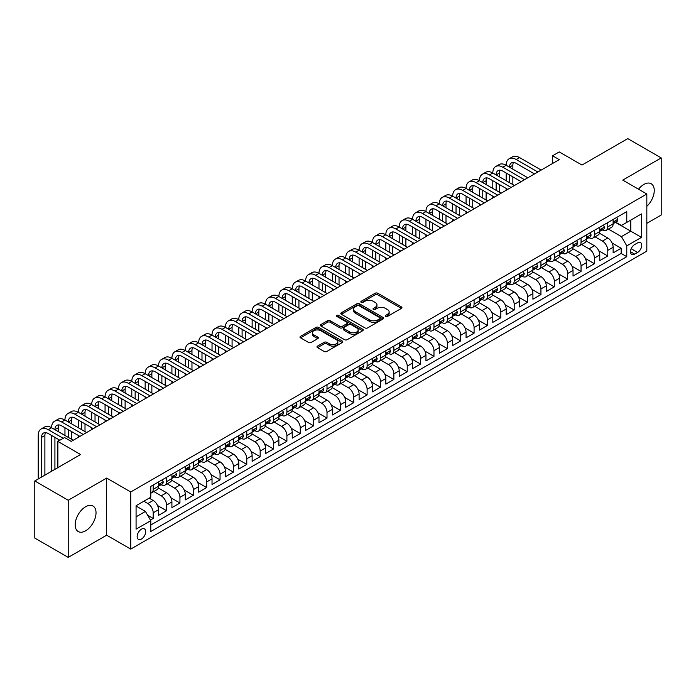 <?xml version="1.0" encoding="UTF-8"?>
<svg xmlns="http://www.w3.org/2000/svg" width="696" height="696" viewBox="0 0 696 696"><rect width="100%" height="100%" fill="white"/><g stroke="black" fill="none" stroke-linecap="round" stroke-linejoin="round"><path stroke-width="1.04" d="M385.61 316.454A1.296 0.748 0 0 0 387.446 316.454L401.392 308.398A1.853 1.07 0 0 0 401.931 307.641A1.853 1.07 0 0 0 401.392 306.884L377.763 293.242A1.853 1.07 0 0 0 375.144 293.242L361.198 301.298A1.296 0.748 0 0 0 360.815 301.829A1.296 0.748 0 0 0 361.198 302.36A1.296 0.748 0 0 0 363.034 302.36L364.843 301.316A5.942 3.428 0 0 1 373.239 301.316L375.205 302.455A5.942 3.428 0 0 1 376.945 304.874A5.942 3.428 0 0 1 375.205 307.301L373.404 308.345A1.296 0.748 0 0 0 373.021 308.876A1.296 0.748 0 0 0 373.404 309.407A1.296 0.748 0 0 0 375.24 309.407L377.041 308.363A5.942 3.428 0 0 1 385.445 308.363L387.411 309.502A5.942 3.428 0 0 1 389.151 311.921A5.942 3.428 0 0 1 387.411 314.348L385.61 315.392A1.296 0.748 0 0 0 385.227 315.923A1.296 0.748 0 0 0 385.61 316.454L385.61 315.392M85.608 530.831A14.746 8.517 120 0 0 95.239 517.833A14.746 8.517 120 0 0 92.986 506.018A14.746 8.517 120 0 0 85.608 506.749A14.746 8.517 120 0 0 75.968 519.747A14.746 8.517 120 0 0 78.23 531.561A14.746 8.517 120 0 0 85.608 530.831M646.828 206.303A14.746 8.517 120 0 0 651.195 183.735A14.746 8.517 120 0 0 643.817 184.466A14.746 8.517 120 0 0 638.519 189.199M141.427 539.052A6.046 3.497 120 0 0 145.377 533.719A6.046 3.497 120 0 0 144.455 528.873A6.046 3.497 120 0 0 141.427 529.169A6.046 3.497 120 0 0 137.477 534.502A6.046 3.497 120 0 0 138.4 539.356A6.046 3.497 120 0 0 141.427 539.052M317.524 346.13A1.853 1.07 0 0 0 316.985 346.886A1.853 1.07 0 0 0 317.524 347.652L324.153 351.471A1.853 1.07 0 0 0 326.781 351.471L342.267 342.536A1.853 1.07 0 0 0 342.806 341.78A1.853 1.07 0 0 0 342.267 341.023L318.646 327.381A1.853 1.07 0 0 0 316.019 327.381L300.533 336.325A1.853 1.07 0 0 0 299.993 337.082A1.853 1.07 0 0 0 300.533 337.838L308.537 342.458A1.853 1.07 0 0 0 311.164 342.458L317.794 338.63A1.853 1.07 0 0 0 318.333 337.873A1.853 1.07 0 0 0 317.794 337.116L313.818 334.828A4.968 2.862 0 0 1 312.365 332.801A4.968 2.862 0 0 1 315.427 330.148A4.968 2.862 0 0 1 320.839 330.774L336.394 339.752A4.968 2.862 0 0 1 337.847 341.78A4.968 2.862 0 0 1 334.785 344.424A4.968 2.862 0 0 1 329.373 343.807L326.781 342.31A1.853 1.07 0 0 0 324.153 342.31L317.524 346.13L317.524 347.652M646.828 223.338L661.2 215.038L661.2 157.914L627.775 138.617L581.978 165.056L559.253 151.928L552.563 155.791L559.253 159.645L71.236 441.403L64.545 437.54L57.864 441.403L57.864 467.651M68.225 500.259L68.225 557.383L106.662 535.189L106.662 478.074L68.225 500.259L34.8 480.962L80.597 454.523L57.864 441.403M106.662 478.074L130.735 491.968L646.828 194.001L646.828 251.125L130.735 549.092L130.735 491.968M661.2 157.914L622.763 180.107L646.828 194.001M364.974 327.912A1.853 1.07 0 0 0 367.592 327.912L383.078 318.968A1.853 1.07 0 0 0 383.626 318.211A1.853 1.07 0 0 0 383.078 317.454L359.458 303.813A1.853 1.07 0 0 0 356.83 303.813L341.345 312.756A1.853 1.07 0 0 0 340.805 313.513A1.853 1.07 0 0 0 341.345 314.27L364.974 327.912M337.342 316.732A1.296 0.748 0 0 1 338.656 316.915L338.656 315.366L362.677 329.234A1.853 1.07 0 0 1 363.216 329.991A1.853 1.07 0 0 1 362.677 330.748L347.191 339.691A1.853 1.07 0 0 1 344.564 339.691L320.943 326.05L320.943 324.536A1.853 1.07 0 0 0 320.395 325.293A1.853 1.07 0 0 0 320.943 326.05M320.943 324.536L327.564 320.708A1.853 1.07 0 0 1 330.191 320.708L339.77 326.241A1.853 1.07 0 0 0 342.397 326.241L346.791 323.701A1.853 1.07 0 0 0 347.339 322.944A1.853 1.07 0 0 0 346.791 322.187L336.82 316.428A1.296 0.748 0 0 1 336.438 315.897A1.296 0.748 0 0 1 337.238 315.21A1.296 0.748 0 0 1 338.656 315.366M68.225 557.383L34.8 538.086L34.8 480.962M150.423 520.043L153.198 518.442L147.648 515.24M143.837 501.224L147.848 503.547A7.56 4.367 60 0 1 153.198 512.804L158.54 509.716L158.54 515.353L166.561 510.725L157.522 505.505M153.807 491.541L161.22 495.822A7.56 4.367 60 0 1 166.561 505.087L171.912 501.999L171.912 507.636L179.933 503.008L170.894 497.779M167.179 483.824L174.583 488.105A7.56 4.367 60 0 1 179.933 497.37L185.284 494.282L185.284 499.919L193.305 495.282L184.266 490.062M180.542 476.108L187.955 480.388A7.56 4.367 60 0 1 193.305 489.653L198.656 486.565L198.656 492.194L206.677 487.565L197.629 482.345M193.914 468.391L201.327 472.662A7.56 4.367 60 0 1 206.677 481.928L212.028 478.839L212.028 484.477L220.049 479.848L211.001 474.628M207.286 460.665L214.699 464.945A7.56 4.367 60 0 1 220.049 474.211L225.391 471.122L225.391 476.76L233.412 472.123L224.373 466.903M220.658 452.948L228.07 457.228A7.56 4.367 60 0 1 233.412 466.494L238.763 463.405L238.763 469.034L246.784 464.406L237.745 459.186M234.03 445.231L241.442 449.512A7.56 4.367 60 0 1 246.784 458.768L252.135 455.689L252.135 461.317L260.156 456.689L251.117 451.469M247.393 437.514L254.806 441.786A7.56 4.367 60 0 1 260.156 451.052L265.507 447.963L265.507 453.601L273.528 448.972L264.489 443.752M260.765 429.789L268.178 434.069A7.56 4.367 60 0 1 273.528 443.335L278.879 440.246L278.879 445.884L286.9 441.247L277.852 436.027M274.137 422.072L281.549 426.352A7.56 4.367 60 0 1 286.9 435.618L292.242 432.529L292.242 438.158L300.272 433.53L291.224 428.31M287.509 414.355L294.921 418.635A7.56 4.367 60 0 1 300.272 427.892L305.614 424.804L305.614 430.441L313.635 425.813L304.596 420.593M300.881 406.629L308.293 410.91A7.56 4.367 60 0 1 313.635 420.175L318.986 417.087L318.986 422.724L327.007 418.087L317.968 412.867M314.253 398.912L321.656 403.193A7.56 4.367 60 0 1 327.007 412.458L332.357 409.37L332.357 415.007L340.379 410.37L331.34 405.15M327.616 391.195L335.028 395.476A7.56 4.367 60 0 1 340.379 404.733L345.729 401.653L345.729 407.282L353.751 402.653L344.703 397.433M340.988 383.479L348.4 387.75A7.56 4.367 60 0 1 353.751 397.016L359.101 393.927L359.101 399.565L367.123 394.936L358.075 389.716M354.36 375.753L361.772 380.033A7.56 4.367 60 0 1 367.123 389.299L372.464 386.21L372.464 391.848L380.486 387.211L371.447 381.991M367.732 368.036L375.144 372.316A7.56 4.367 60 0 1 380.486 381.582L385.836 378.493L385.836 384.122L393.858 379.494L384.818 374.274M381.103 360.319L388.516 364.6A7.56 4.367 60 0 1 393.858 373.856L399.208 370.768L399.208 376.405L407.23 371.777L398.19 366.557M394.467 352.602L401.879 356.874A7.56 4.367 60 0 1 407.23 366.139L412.58 363.051L412.58 368.689L420.601 364.06L411.562 358.832M407.839 344.877L415.251 349.157A7.56 4.367 60 0 1 420.601 358.423L425.952 355.334L425.952 360.972L433.973 356.335L424.925 351.115M421.21 337.16L428.623 341.44A7.56 4.367 60 0 1 433.973 350.706L439.315 347.617L439.315 353.246L447.345 348.618L438.297 343.398M434.582 329.443L441.995 333.723A7.56 4.367 60 0 1 447.345 342.98L452.687 339.892L452.687 345.529L460.708 340.901L451.669 335.681M447.954 321.717L455.367 325.998A7.56 4.367 60 0 1 460.708 335.263L466.059 332.175L466.059 337.812L474.08 333.175L465.041 327.955M461.326 314L468.73 318.281A7.56 4.367 60 0 1 474.08 327.546L479.431 324.458L479.431 330.095L487.452 325.458L478.413 320.238M474.689 306.284L482.102 310.564A7.56 4.367 60 0 1 487.452 319.821L492.803 316.741L492.803 322.37L500.824 317.741L491.776 312.521M488.061 298.567L495.474 302.838A7.56 4.367 60 0 1 500.824 312.104L506.175 309.015L506.175 314.653L514.196 310.025L505.148 304.805M501.433 290.841L508.846 295.121A7.56 4.367 60 0 1 514.196 304.387L519.538 301.298L519.538 306.936L527.559 302.299L518.52 297.079M514.805 283.124L522.217 287.405A7.56 4.367 60 0 1 527.559 296.67L532.91 293.582L532.91 299.21L540.931 294.582L531.892 289.362M528.177 275.407L535.589 279.688A7.56 4.367 60 0 1 540.931 288.944L546.282 285.856L546.282 291.493L554.303 286.865L545.264 281.645M541.54 267.69L548.953 271.962A7.56 4.367 60 0 1 554.303 281.228L559.654 278.139L559.654 283.777L567.675 279.148L558.636 273.92M554.912 259.965L562.325 264.245A7.56 4.367 60 0 1 567.675 273.511L573.025 270.422L573.025 276.06L581.047 271.423L571.999 266.203M568.284 252.248L575.696 256.528A7.56 4.367 60 0 1 581.047 265.794L586.389 262.705L586.389 268.334L594.419 263.706L585.371 258.486M581.656 244.531L589.068 248.811A7.56 4.367 60 0 1 594.419 258.068L599.761 254.98L599.761 260.617L607.782 255.989L607.782 250.351A7.56 4.367 -120 0 0 602.44 241.086L595.028 236.805M598.743 250.769L607.782 255.989M158.54 509.716A7.56 4.367 -120 0 0 153.198 500.459L149.179 498.136M171.912 501.999A7.56 4.367 -120 0 0 166.561 492.733L158.296 487.966M185.284 494.282A7.56 4.367 -120 0 0 179.933 485.016L171.668 480.24M198.656 486.565A7.56 4.367 -120 0 0 193.305 477.299L185.04 472.523M212.028 478.839A7.56 4.367 -120 0 0 206.677 469.582L198.404 464.806M225.391 471.122A7.56 4.367 -120 0 0 220.049 461.857L211.775 457.089M238.763 463.405A7.56 4.367 -120 0 0 233.412 454.14L225.147 449.364M252.135 455.689A7.56 4.367 -120 0 0 246.784 446.423L238.519 441.647M265.507 447.963A7.56 4.367 -120 0 0 260.156 438.697L251.891 433.93M278.879 440.246A7.56 4.367 -120 0 0 273.528 430.981L265.263 426.204M292.242 432.529A7.56 4.367 -120 0 0 286.9 423.264L278.626 418.487M305.614 424.804A7.56 4.367 -120 0 0 300.272 415.547L291.998 410.77M318.986 417.087A7.56 4.367 -120 0 0 313.635 407.821L305.37 403.054M332.357 409.37A7.56 4.367 -120 0 0 327.007 400.104L318.742 395.328M345.729 401.653A7.56 4.367 -120 0 0 340.379 392.387L332.114 387.611M359.101 393.927A7.56 4.367 -120 0 0 353.751 384.671L345.477 379.894M372.464 386.21A7.56 4.367 -120 0 0 367.123 376.945L358.849 372.177M385.836 378.493A7.56 4.367 -120 0 0 380.486 369.228L372.221 364.452M399.208 370.768A7.56 4.367 -120 0 0 393.858 361.511L385.593 356.735M412.58 363.051A7.56 4.367 -120 0 0 407.23 353.785L398.965 349.018M425.952 355.334A7.56 4.367 -120 0 0 420.601 346.069L412.337 341.292M439.315 347.617A7.56 4.367 -120 0 0 433.973 338.352L425.7 333.575M452.687 339.892A7.56 4.367 -120 0 0 447.345 330.635L439.072 325.858M466.059 332.175A7.56 4.367 -120 0 0 460.708 322.909L452.443 318.142M479.431 324.458A7.56 4.367 -120 0 0 474.08 315.192L465.815 310.416M492.803 316.741A7.56 4.367 -120 0 0 487.452 307.475L479.187 302.699M506.175 309.015A7.56 4.367 -120 0 0 500.824 299.759L492.55 294.982M519.538 301.298A7.56 4.367 -120 0 0 514.196 292.033L505.922 287.265M532.91 293.582A7.56 4.367 -120 0 0 527.559 284.316L519.294 279.54M546.282 285.856A7.56 4.367 -120 0 0 540.931 276.599L532.666 271.823M559.654 278.139A7.56 4.367 -120 0 0 554.303 268.874L546.038 264.106M573.025 270.422A7.56 4.367 -120 0 0 567.675 261.157L559.41 256.38M586.389 262.705A7.56 4.367 -120 0 0 581.047 253.44L572.773 248.663M599.761 254.98A7.56 4.367 -120 0 0 594.419 245.723L586.145 240.946M637.606 242.86L634.656 244.566A5.864 3.384 120 0 0 630.828 249.725A5.864 3.384 120 0 0 631.733 254.423A5.864 3.384 120 0 0 634.656 254.136L637.606 252.439A5.864 3.384 120 0 0 641.434 247.271A5.864 3.384 120 0 0 640.529 242.573A5.864 3.384 120 0 0 637.606 242.86M136.077 516.823L145.438 511.421L150.788 520.678L150.788 531.492L626.774 256.685L626.774 245.871L621.424 236.614L608.4 229.088M150.788 520.678L136.077 529.169L136.077 505.705L150.788 497.214L150.788 486.408L626.774 211.601L626.774 222.407L641.477 213.916L641.477 237.38L626.774 245.871M161.15 484.668L161.22 484.712A7.56 4.367 60 0 0 164.995 485.086L170.346 481.997A7.56 4.367 -120 0 0 171.912 478.535L171.912 474.211M174.513 476.951L174.583 476.986A7.56 4.367 60 0 0 178.367 477.36L183.718 474.272A7.56 4.367 -120 0 0 185.284 470.818L185.284 466.494M187.885 469.226L187.955 469.269A7.56 4.367 60 0 0 191.739 469.643L197.09 466.555A7.56 4.367 -120 0 0 198.656 463.092L198.656 458.768M201.257 461.509L201.327 461.552A7.56 4.367 60 0 0 205.111 461.927L210.453 458.838A7.56 4.367 -120 0 0 212.028 455.375L212.028 451.052M214.629 453.792L214.699 453.835A7.56 4.367 60 0 0 218.483 454.21L223.825 451.121A7.56 4.367 -120 0 0 225.391 447.658L225.391 443.335M228.001 446.075L228.07 446.11A7.56 4.367 60 0 0 231.846 446.484L237.197 443.395A7.56 4.367 -120 0 0 238.763 439.933L238.763 435.618M241.373 438.35L241.442 438.393A7.56 4.367 60 0 0 245.218 438.767L250.569 435.679A7.56 4.367 -120 0 0 252.135 432.216L252.135 427.892M254.736 430.633L254.806 430.676A7.56 4.367 60 0 0 258.59 431.05L263.941 427.962A7.56 4.367 -120 0 0 265.507 424.499L265.507 420.175M268.108 422.916L268.178 422.95A7.56 4.367 60 0 0 271.962 423.325L277.312 420.245A7.56 4.367 -120 0 0 278.879 416.782L278.879 412.458M281.48 415.199L281.549 415.234A7.56 4.367 60 0 0 285.334 415.608L290.676 412.519A7.56 4.367 -120 0 0 292.242 409.057L292.242 404.733M294.852 407.473L294.921 407.517A7.56 4.367 60 0 0 298.706 407.891L304.048 404.802A7.56 4.367 -120 0 0 305.614 401.34L305.614 397.016M308.224 399.756L308.293 399.8A7.56 4.367 60 0 0 312.069 400.174L317.42 397.085A7.56 4.367 -120 0 0 318.986 393.623L318.986 389.299M321.587 392.039L321.656 392.074A7.56 4.367 60 0 0 325.441 392.448L330.791 389.36A7.56 4.367 -120 0 0 332.357 385.897L332.357 381.582M334.959 384.314L335.028 384.357A7.56 4.367 60 0 0 338.813 384.731L344.163 381.643A7.56 4.367 -120 0 0 345.729 378.18L345.729 373.856M348.331 376.597L348.4 376.64A7.56 4.367 60 0 0 352.185 377.014L357.535 373.926A7.56 4.367 -120 0 0 359.101 370.463L359.101 366.139M361.702 368.88L361.772 368.923A7.56 4.367 60 0 0 365.557 369.298L370.898 366.209A7.56 4.367 -120 0 0 372.464 362.746L372.464 358.423M375.074 361.163L375.144 361.198A7.56 4.367 60 0 0 378.92 361.572L384.27 358.483A7.56 4.367 -120 0 0 385.836 355.021L385.836 350.706M388.446 353.438L388.516 353.481A7.56 4.367 60 0 0 392.292 353.855L397.642 350.767A7.56 4.367 -120 0 0 399.208 347.304L399.208 342.98M401.81 345.721L401.879 345.764A7.56 4.367 60 0 0 405.664 346.138L411.014 343.05A7.56 4.367 -120 0 0 412.58 339.587L412.58 335.263M415.181 338.004L415.251 338.038A7.56 4.367 60 0 0 419.035 338.413L424.386 335.333A7.56 4.367 -120 0 0 425.952 331.87L425.952 327.546M428.553 330.278L428.623 330.322A7.56 4.367 60 0 0 432.407 330.696L437.749 327.607A7.56 4.367 -120 0 0 439.315 324.145L439.315 319.821M441.925 322.561L441.995 322.605A7.56 4.367 60 0 0 445.779 322.979L451.121 319.89A7.56 4.367 -120 0 0 452.687 316.428L452.687 312.104M455.297 314.844L455.367 314.888A7.56 4.367 60 0 0 459.142 315.262L464.493 312.173A7.56 4.367 -120 0 0 466.059 308.711L466.059 304.387M468.66 307.127L468.73 307.162A7.56 4.367 60 0 0 472.514 307.536L477.865 304.448A7.56 4.367 -120 0 0 479.431 300.985L479.431 296.67M482.032 299.402L482.102 299.445A7.56 4.367 60 0 0 485.886 299.819L491.237 296.731A7.56 4.367 -120 0 0 492.803 293.268L492.803 288.944M495.404 291.685L495.474 291.728A7.56 4.367 60 0 0 499.258 292.103L504.609 289.014A7.56 4.367 -120 0 0 506.175 285.551L506.175 281.228M508.776 283.968L508.846 284.003A7.56 4.367 60 0 0 512.63 284.386L517.972 281.297A7.56 4.367 -120 0 0 519.538 277.834L519.538 273.511M522.148 276.251L522.217 276.286A7.56 4.367 60 0 0 525.993 276.66L531.344 273.572A7.56 4.367 -120 0 0 532.91 270.109L532.91 265.785M535.52 268.525L535.589 268.569A7.56 4.367 60 0 0 539.365 268.943L544.716 265.855A7.56 4.367 -120 0 0 546.282 262.392L546.282 258.068M548.883 260.809L548.953 260.852A7.56 4.367 60 0 0 552.737 261.226L558.088 258.138A7.56 4.367 -120 0 0 559.654 254.675L559.654 250.351M562.255 253.092L562.325 253.126A7.56 4.367 60 0 0 566.109 253.501L571.46 250.421A7.56 4.367 -120 0 0 573.025 246.958L573.025 242.634M575.627 245.366L575.696 245.41A7.56 4.367 60 0 0 579.481 245.784L584.823 242.695A7.56 4.367 -120 0 0 586.389 239.233L586.389 234.909M588.999 237.649L589.068 237.693A7.56 4.367 60 0 0 592.853 238.067L598.195 234.978A7.56 4.367 -120 0 0 599.761 231.516L599.761 227.192M150.788 525.002L621.154 253.44L621.154 248.263L613.133 252.9L613.133 247.263A7.56 4.367 -120 0 0 607.782 237.997L599.517 233.23M602.371 229.932L602.44 229.976A7.56 4.367 -120 0 0 606.216 230.35A7.56 4.367 -120 0 0 607.782 226.887L607.782 222.563M606.216 230.35L611.567 227.261A7.56 4.367 -120 0 0 613.133 223.799L613.133 219.475M153.198 485.016L153.198 489.34A7.56 4.367 60 0 1 151.624 492.803A7.56 4.367 60 0 1 150.788 493.107M151.624 492.803L156.974 489.714A7.56 4.367 -120 0 0 158.54 486.252L158.54 481.928M166.561 477.299L166.561 481.623A7.56 4.367 60 0 1 164.995 485.086M179.933 469.582L179.933 473.898A7.56 4.367 60 0 1 178.367 477.36M193.305 461.857L193.305 466.181A7.56 4.367 60 0 1 191.739 469.643M206.677 454.14L206.677 458.464A7.56 4.367 60 0 1 205.111 461.927M220.049 446.423L220.049 450.747A7.56 4.367 60 0 1 218.483 454.21M233.412 438.697L233.412 443.021A7.56 4.367 60 0 1 231.846 446.484M246.784 430.981L246.784 435.305A7.56 4.367 60 0 1 245.218 438.767M260.156 423.264L260.156 427.588A7.56 4.367 60 0 1 258.59 431.05M273.528 415.547L273.528 419.871A7.56 4.367 60 0 1 271.962 423.325M286.9 407.821L286.9 412.145A7.56 4.367 60 0 1 285.334 415.608M300.272 400.104L300.272 404.428A7.56 4.367 60 0 1 298.706 407.891M313.635 392.387L313.635 396.711A7.56 4.367 60 0 1 312.069 400.174M327.007 384.671L327.007 388.986A7.56 4.367 60 0 1 325.441 392.448M340.379 376.945L340.379 381.269A7.56 4.367 60 0 1 338.813 384.731M353.751 369.228L353.751 373.552A7.56 4.367 60 0 1 352.185 377.014M367.123 361.511L367.123 365.835A7.56 4.367 60 0 1 365.557 369.298M380.486 353.785L380.486 358.109A7.56 4.367 60 0 1 378.92 361.572M393.858 346.069L393.858 350.392A7.56 4.367 60 0 1 392.292 353.855M407.23 338.352L407.23 342.676A7.56 4.367 60 0 1 405.664 346.138M420.601 330.635L420.601 334.95A7.56 4.367 60 0 1 419.035 338.413M433.973 322.909L433.973 327.233A7.56 4.367 60 0 1 432.407 330.696M447.345 315.192L447.345 319.516A7.56 4.367 60 0 1 445.779 322.979M460.708 307.475L460.708 311.799A7.56 4.367 60 0 1 459.142 315.262M474.08 299.75L474.08 304.074A7.56 4.367 60 0 1 472.514 307.536M487.452 292.033L487.452 296.357A7.56 4.367 60 0 1 485.886 299.819M500.824 284.316L500.824 288.64A7.56 4.367 60 0 1 499.258 292.103M514.196 276.599L514.196 280.923A7.56 4.367 60 0 1 512.63 284.386M527.559 268.874L527.559 273.197A7.56 4.367 60 0 1 525.993 276.66M540.931 261.157L540.931 265.481A7.56 4.367 60 0 1 539.365 268.943M554.303 253.44L554.303 257.764A7.56 4.367 60 0 1 552.737 261.226M567.675 245.723L567.675 250.038A7.56 4.367 60 0 1 566.109 253.501M581.047 237.997L581.047 242.321A7.56 4.367 60 0 1 579.481 245.784M594.419 230.28L594.419 234.604A7.56 4.367 60 0 1 592.853 238.067M594.419 258.068L594.419 263.706M581.047 265.794L581.047 271.423M567.675 273.511L567.675 279.148M554.303 281.228L554.303 286.865M540.931 288.944L540.931 294.582M527.559 296.67L527.559 302.299M514.196 304.387L514.196 310.025M500.824 312.104L500.824 317.741M487.452 319.821L487.452 325.458M474.08 327.546L474.08 333.175M460.708 335.263L460.708 340.901M447.345 342.98L447.345 348.618M433.973 350.706L433.973 356.335M420.601 358.423L420.601 364.06M407.23 366.139L407.23 371.777M393.858 373.856L393.858 379.494M380.486 381.582L380.486 387.211M367.123 389.299L367.123 394.936M353.751 397.016L353.751 402.653M340.379 404.733L340.379 410.37M327.007 412.458L327.007 418.087M313.635 420.175L313.635 425.813M300.272 427.892L300.272 433.53M286.9 435.618L286.9 441.247M273.528 443.335L273.528 448.972M260.156 451.052L260.156 456.689M246.784 458.768L246.784 464.406M233.412 466.494L233.412 472.123M220.049 474.211L220.049 479.848M206.677 481.928L206.677 487.565M193.305 489.653L193.305 495.282M179.933 497.37L179.933 503.008M166.561 505.087L166.561 510.725M153.198 512.804L153.198 518.442M145.438 511.421L136.077 506.018M621.424 236.614L630.785 231.211L630.785 220.093L641.477 213.916M615.473 222.363L641.477 237.38M615.734 222.215L621.424 225.495L626.774 222.407M106.662 535.189L130.735 549.092M552.563 155.791L552.563 163.508M612.115 243.043L621.154 248.263M621.154 253.44L626.774 256.685M386.123 316.637L387.411 315.888A5.942 3.428 0 0 0 389.151 313.47L389.151 311.921M376.945 304.874L376.945 306.423A5.942 3.428 0 0 1 375.205 308.841L373.926 309.59M401.392 306.884L401.392 308.398L377.763 294.791A1.853 1.07 0 0 0 375.144 294.791L361.72 302.543M383.078 317.454L383.078 318.968L359.458 305.361A1.853 1.07 0 0 0 356.83 305.361L341.371 314.288M379.798 318.742A1.296 0.748 0 0 0 380.181 318.211A1.296 0.748 0 0 0 379.798 317.68L359.066 305.709A1.296 0.748 0 0 0 357.231 305.709L355.325 306.805A5.942 3.428 0 0 0 353.585 309.233A5.942 3.428 0 0 0 355.325 311.66L369.498 319.838A5.942 3.428 0 0 0 377.902 319.838L379.798 318.742L379.798 320.282A1.296 0.748 0 0 0 380.181 319.76L380.181 318.211M353.585 309.233L353.585 310.773A5.942 3.428 0 0 0 355.325 313.2L355.325 311.66M379.798 320.282L377.902 321.387A5.942 3.428 0 0 1 369.498 321.387L355.325 313.2M320.969 326.067L327.564 322.257L327.564 320.708M347.339 322.944L347.339 324.493A1.853 1.07 0 0 1 346.791 325.25L342.397 327.79A1.853 1.07 0 0 1 339.77 327.79L330.191 322.257A1.853 1.07 0 0 0 327.564 322.257M338.656 316.915L362.651 330.765M349.714 331.983A4.968 2.862 0 0 0 355.125 332.601A4.968 2.862 0 0 0 358.188 329.956A4.968 2.862 0 0 0 356.735 327.929L351.254 324.762A1.853 1.07 0 0 0 348.635 324.762L344.233 327.303A1.853 1.07 0 0 0 343.694 328.06A1.853 1.07 0 0 0 344.233 328.816L349.714 331.983L349.714 333.523A4.968 2.862 0 0 0 355.125 334.15A4.968 2.862 0 0 0 358.188 331.496L358.188 329.956M343.694 328.06L343.694 329.608A1.853 1.07 0 0 0 344.233 330.365L344.233 328.816M349.714 333.523L344.233 330.365M337.847 341.78L337.847 343.319A4.968 2.862 0 0 1 334.785 345.964A4.968 2.862 0 0 1 329.373 345.346L326.781 343.85A1.853 1.07 0 0 0 324.153 343.85L317.55 347.661M312.365 332.801L312.365 334.341A4.968 2.862 0 0 0 313.818 336.368L313.818 334.828M317.767 338.647L313.818 336.368M342.241 342.545L318.646 328.921A1.853 1.07 0 0 0 316.019 328.921L300.559 337.847M616.673 217.43L617.813 219.397A5.011 2.897 60 0 1 616.778 221.615L614.237 223.077A5.011 2.897 -120 0 0 615.107 221.928L615.003 221.485M38.21 478.996L38.21 435.461A14.181 8.187 60 0 1 41.142 428.971L44.492 427.04A14.181 8.187 60 0 1 51.582 427.744A14.181 8.187 60 0 1 54.514 421.245L57.864 419.323A14.181 8.187 60 0 1 64.954 420.019A14.181 8.187 60 0 1 67.886 413.528L71.227 411.597A14.181 8.187 60 0 1 78.317 412.302A14.181 8.187 60 0 1 81.258 405.811L84.599 403.88A14.181 8.187 60 0 1 91.689 404.585A14.181 8.187 60 0 1 94.63 398.095L97.971 396.163A14.181 8.187 60 0 1 105.061 396.859A14.181 8.187 60 0 1 108.002 390.369L111.343 388.438A14.181 8.187 60 0 1 118.433 389.142A14.181 8.187 60 0 1 121.365 382.652L124.715 380.721A14.181 8.187 60 0 1 131.805 381.425A14.181 8.187 60 0 1 134.737 374.935L138.078 373.004A14.181 8.187 60 0 1 145.168 373.709A14.181 8.187 60 0 1 148.109 367.21L151.45 365.287A14.181 8.187 60 0 1 158.54 365.983A14.181 8.187 60 0 1 161.481 359.493L164.821 357.561A14.181 8.187 60 0 1 171.912 358.266A14.181 8.187 60 0 1 174.853 351.776L178.193 349.844A14.181 8.187 60 0 1 185.284 350.549A14.181 8.187 60 0 1 188.225 344.059L191.565 342.127A14.181 8.187 60 0 1 198.656 342.824A14.181 8.187 60 0 1 201.588 336.333L204.937 334.402A14.181 8.187 60 0 1 212.028 335.107A14.181 8.187 60 0 1 214.96 328.616L218.3 326.685A14.181 8.187 60 0 1 225.391 327.39A14.181 8.187 60 0 1 228.331 320.9L231.672 318.968A14.181 8.187 60 0 1 238.763 319.673A14.181 8.187 60 0 1 241.703 313.174L245.044 311.251A14.181 8.187 60 0 1 252.135 311.947A14.181 8.187 60 0 1 255.075 305.457L258.416 303.526A14.181 8.187 60 0 1 265.507 304.23A14.181 8.187 60 0 1 268.439 297.74L271.788 295.809A14.181 8.187 60 0 1 278.879 296.513A14.181 8.187 60 0 1 281.81 290.023L285.151 288.092A14.181 8.187 60 0 1 292.242 288.796A14.181 8.187 60 0 1 295.182 282.298L298.523 280.375A14.181 8.187 60 0 1 305.614 281.071A14.181 8.187 60 0 1 308.554 274.581L311.895 272.649A14.181 8.187 60 0 1 318.986 273.354A14.181 8.187 60 0 1 321.926 266.864L325.267 264.932A14.181 8.187 60 0 1 332.357 265.637A14.181 8.187 60 0 1 335.298 259.147L338.639 257.215A14.181 8.187 60 0 1 345.729 257.911A14.181 8.187 60 0 1 348.661 251.421L352.011 249.49A14.181 8.187 60 0 1 359.101 250.195A14.181 8.187 60 0 1 362.033 243.704L365.374 241.773A14.181 8.187 60 0 1 372.464 242.478A14.181 8.187 60 0 1 375.405 235.988L378.746 234.056A14.181 8.187 60 0 1 385.836 234.761A14.181 8.187 60 0 1 388.777 228.262L392.118 226.339A14.181 8.187 60 0 1 399.208 227.035A14.181 8.187 60 0 1 402.149 220.545L405.49 218.614A14.181 8.187 60 0 1 412.58 219.318A14.181 8.187 60 0 1 415.512 212.828L418.861 210.897A14.181 8.187 60 0 1 425.952 211.601A14.181 8.187 60 0 1 428.884 205.111L432.225 203.18A14.181 8.187 60 0 1 439.315 203.885A14.181 8.187 60 0 1 442.256 197.386L445.597 195.463A14.181 8.187 60 0 1 452.687 196.159A14.181 8.187 60 0 1 455.628 189.669L458.968 187.737A14.181 8.187 60 0 1 466.059 188.442A14.181 8.187 60 0 1 469 181.952L472.34 180.02A14.181 8.187 60 0 1 479.431 180.725A14.181 8.187 60 0 1 482.372 174.235L485.712 172.304A14.181 8.187 60 0 1 492.803 172.999A14.181 8.187 60 0 1 495.735 166.509L499.084 164.578A14.181 8.187 60 0 1 506.175 165.283A14.181 8.187 60 0 1 509.107 158.792L512.447 156.861A14.181 8.187 60 0 1 519.538 157.566L541.201 170.068M509.107 158.792A14.181 8.187 60 0 1 516.197 159.497L537.86 171.999M613.298 223.312L613.324 223.312A5.011 2.897 -120 0 0 614.237 223.077M614.464 221.554L615.107 221.928L613.507 222.85A5.011 2.897 60 0 1 613.133 223.564M534.519 173.93L516.197 163.351A9.457 5.455 -120 0 0 511.473 162.89A9.457 5.455 -120 0 0 509.515 167.214L512.856 165.283L512.856 169.145M513.448 162.446A9.457 5.455 -120 0 0 512.856 165.283M509.515 174.931L509.515 182.656M512.856 176.862L512.856 184.579M506.175 190.295L506.175 188.442M506.175 180.725L506.175 172.999M603.31 225.147L604.441 227.114A5.011 2.897 60 0 1 603.406 229.332L600.865 230.802A5.011 2.897 -120 0 0 601.736 229.645L601.631 229.201M495.735 166.509A14.181 8.187 60 0 1 502.825 167.214L506.175 165.283L527.829 177.793M502.825 167.214L524.488 179.716M599.935 231.037L599.952 231.037A5.011 2.897 -120 0 0 600.865 230.802M601.092 229.271L601.736 229.645L600.135 230.567A5.011 2.897 60 0 1 599.761 231.281M521.147 181.647L502.825 171.077A9.457 5.455 -120 0 0 498.101 170.607A9.457 5.455 -120 0 0 496.144 174.931L499.484 172.999L499.484 176.862M500.076 170.172A9.457 5.455 -120 0 0 499.484 172.999M496.144 182.656L496.144 190.373M499.484 184.579L499.484 192.305M492.803 198.012L492.803 196.159M492.803 188.442L492.803 180.725M589.938 232.864L591.069 234.83A5.011 2.897 60 0 1 590.034 237.049L587.494 238.519A5.011 2.897 -120 0 0 588.364 237.362L588.259 236.918M482.372 174.235A14.181 8.187 60 0 1 489.462 174.931L492.803 172.999L514.457 185.51M489.462 174.931L511.116 187.441M586.563 238.754L586.58 238.754A5.011 2.897 -120 0 0 587.494 238.519M587.72 236.988L588.364 237.362L586.763 238.293A5.011 2.897 60 0 1 586.389 239.006M507.775 189.364L489.462 178.794A9.457 5.455 -120 0 0 484.729 178.324A9.457 5.455 -120 0 0 482.772 182.656L486.113 180.725L486.113 184.579M486.704 177.889A9.457 5.455 -120 0 0 486.113 180.725M482.772 190.373L482.772 198.09M486.113 192.305L486.113 200.022M479.431 205.729L479.431 203.885M479.431 196.159L479.431 188.442M576.566 240.59L577.697 242.556A5.011 2.897 60 0 1 576.662 244.775L574.122 246.236A5.011 2.897 -120 0 0 575 245.088L574.887 244.635M469 181.952A14.181 8.187 60 0 1 476.09 182.656L479.431 180.725L501.094 193.227M476.09 182.656L497.744 195.158M573.191 246.471L573.208 246.471A5.011 2.897 -120 0 0 574.122 246.236M574.348 244.714L575 245.088L573.391 246.01A5.011 2.897 60 0 1 573.025 246.723M494.404 197.09L476.09 186.511A9.457 5.455 -120 0 0 471.357 186.041A9.457 5.455 -120 0 0 469.4 190.373L472.749 188.442L472.749 192.305M473.341 185.606A9.457 5.455 -120 0 0 472.749 188.442M469.4 198.09L469.4 205.807M472.749 200.022L472.749 207.739M466.059 213.454L466.059 211.601M466.059 203.885L466.059 196.159M563.195 248.307L564.334 250.273A5.011 2.897 60 0 1 563.29 252.491L560.75 253.953A5.011 2.897 -120 0 0 561.628 252.805L561.524 252.361M455.628 189.669A14.181 8.187 60 0 1 462.718 190.373L466.059 188.442L487.722 200.944M462.718 190.373L484.381 202.875M559.819 254.188L559.836 254.188A5.011 2.897 -120 0 0 560.75 253.953M560.976 252.43L561.628 252.805L560.019 253.727A5.011 2.897 60 0 1 559.654 254.44M481.032 204.807L462.718 194.227A9.457 5.455 -120 0 0 457.994 193.766A9.457 5.455 -120 0 0 456.037 198.09L459.377 196.159L459.377 200.022M459.969 193.331A9.457 5.455 -120 0 0 459.377 196.159M456.037 205.807L456.037 213.533M459.377 207.739L459.377 215.456M452.687 221.171L452.687 219.318M452.687 211.601L452.687 203.885M549.823 256.024L550.962 257.99A5.011 2.897 60 0 1 549.927 260.208L547.387 261.679A5.011 2.897 -120 0 0 548.257 260.522L548.152 260.078M442.256 197.386A14.181 8.187 60 0 1 449.346 198.09L452.687 196.159L474.35 208.669M449.346 198.09L471.009 210.592M546.447 261.913L546.473 261.913A5.011 2.897 -120 0 0 547.387 261.679M547.613 260.147L548.257 260.522L546.656 261.452A5.011 2.897 60 0 1 546.282 262.157M467.668 212.524L449.346 201.953A9.457 5.455 -120 0 0 444.622 201.483A9.457 5.455 -120 0 0 442.665 205.807L446.005 203.885L446.005 207.739M446.597 201.048A9.457 5.455 -120 0 0 446.005 203.885M442.665 213.533L442.665 221.25M446.005 215.456L446.005 223.181M439.315 228.888L439.315 227.035M439.315 219.318L439.315 211.601M536.451 263.74L537.59 265.715A5.011 2.897 60 0 1 536.555 267.925L534.015 269.395A5.011 2.897 -120 0 0 534.885 268.238L534.78 267.795M428.884 205.111A14.181 8.187 60 0 1 435.974 205.807L439.315 203.885L460.978 216.386M435.974 205.807L457.637 218.318M533.075 269.63L533.101 269.63A5.011 2.897 -120 0 0 534.015 269.395M534.241 267.864L534.885 268.238L533.284 269.169A5.011 2.897 60 0 1 532.91 269.883M454.297 220.249L435.974 209.67A9.457 5.455 -120 0 0 431.25 209.2A9.457 5.455 -120 0 0 429.293 213.533L432.634 211.601L432.634 215.456M433.225 208.765A9.457 5.455 -120 0 0 432.634 211.601M429.293 221.25L429.293 228.967M432.634 223.181L432.634 230.898M425.952 236.614L425.952 234.761M425.952 227.035L425.952 219.318M523.087 271.466L524.218 273.432A5.011 2.897 60 0 1 523.183 275.651L520.643 277.112A5.011 2.897 -120 0 0 521.513 275.964L521.408 275.52M415.512 212.828A14.181 8.187 60 0 1 422.603 213.533L425.952 211.601L447.606 224.103M422.603 213.533L444.265 226.035M519.712 277.347L519.729 277.347A5.011 2.897 -120 0 0 520.643 277.112M520.869 275.59L521.513 275.964L519.912 276.886A5.011 2.897 60 0 1 519.538 277.6M440.925 227.966L422.603 217.387A9.457 5.455 -120 0 0 417.878 216.917A9.457 5.455 -120 0 0 415.921 221.25L419.262 219.318L419.262 223.181M419.853 216.482A9.457 5.455 -120 0 0 419.262 219.318M415.921 228.967L415.921 236.684M419.262 230.898L419.262 238.615M412.58 244.331L412.58 242.478M412.58 234.761L412.58 227.035M509.716 279.183L510.847 281.149A5.011 2.897 60 0 1 509.811 283.368L507.271 284.838A5.011 2.897 -120 0 0 508.141 283.681L508.037 283.237M402.149 220.545A14.181 8.187 60 0 1 409.239 221.25L412.58 219.318L434.234 231.82M409.239 221.25L430.894 233.752M506.34 285.073L506.357 285.073A5.011 2.897 -120 0 0 507.271 284.838M507.497 283.307L508.141 283.681L506.54 284.603A5.011 2.897 60 0 1 506.175 285.316M427.553 235.683L409.239 225.113A9.457 5.455 -120 0 0 404.506 224.643A9.457 5.455 -120 0 0 402.549 228.967L405.89 227.035L405.89 230.898M406.481 224.208A9.457 5.455 -120 0 0 405.89 227.035M402.549 236.684L402.549 244.409M405.89 238.615L405.89 246.34M399.208 252.048L399.208 250.195M399.208 242.478L399.208 234.761M496.344 286.9L497.483 288.866A5.011 2.897 60 0 1 496.439 291.085L493.899 292.555A5.011 2.897 -120 0 0 494.778 291.398L494.673 290.954M388.777 228.262A14.181 8.187 60 0 1 395.867 228.967L399.208 227.035L420.871 239.546M395.867 228.967L417.522 241.477M492.968 292.79L492.986 292.79A5.011 2.897 -120 0 0 493.899 292.555M494.125 291.024L494.778 291.398L493.168 292.329A5.011 2.897 60 0 1 492.803 293.042M414.181 243.4L395.867 232.829A9.457 5.455 -120 0 0 391.135 232.36A9.457 5.455 -120 0 0 389.177 236.684L392.527 234.761L392.527 238.615M393.118 231.925A9.457 5.455 -120 0 0 392.527 234.761M389.177 244.409L389.177 252.126M392.527 246.34L392.527 254.057M385.836 259.765L385.836 257.911M385.836 250.195L385.836 242.478M482.972 294.617L484.112 296.592A5.011 2.897 60 0 1 483.076 298.81L480.536 300.272A5.011 2.897 -120 0 0 481.406 299.115L481.301 298.671M375.405 235.988A14.181 8.187 60 0 1 382.495 236.684L385.836 234.761L407.499 247.263M382.495 236.684L404.159 249.194M479.596 300.507L479.614 300.507A5.011 2.897 -120 0 0 480.536 300.272M480.753 298.749L481.406 299.115L479.796 300.046A5.011 2.897 60 0 1 479.431 300.759M400.809 251.125L382.495 240.546A9.457 5.455 -120 0 0 377.771 240.076A9.457 5.455 -120 0 0 375.814 244.409L379.155 242.478L379.155 246.34M379.746 239.641A9.457 5.455 -120 0 0 379.155 242.478M375.814 252.126L375.814 259.843M379.155 254.057L379.155 261.774M372.464 267.49L372.464 265.637M372.464 257.911L372.464 250.195M469.6 302.342L470.74 304.309A5.011 2.897 60 0 1 469.704 306.527L467.164 307.989A5.011 2.897 -120 0 0 468.034 306.84L467.93 306.397M362.033 243.704A14.181 8.187 60 0 1 369.124 244.409L372.464 242.478L394.127 254.98M369.124 244.409L390.787 256.911M466.224 308.224L466.25 308.224A5.011 2.897 -120 0 0 467.164 307.989M467.39 306.466L468.034 306.84L466.433 307.762A5.011 2.897 60 0 1 466.059 308.476M387.446 258.842L369.124 248.263A9.457 5.455 -120 0 0 364.4 247.802A9.457 5.455 -120 0 0 362.442 252.126L365.783 250.195L365.783 254.057M366.374 247.358A9.457 5.455 -120 0 0 365.783 250.195M362.442 259.843L362.442 267.569M365.783 261.774L365.783 269.491M359.101 275.207L359.101 273.354M359.101 265.637L359.101 257.911M456.237 310.059L457.368 312.025A5.011 2.897 60 0 1 456.332 314.244L453.792 315.714A5.011 2.897 -120 0 0 454.662 314.557L454.558 314.113M348.661 251.421A14.181 8.187 60 0 1 355.752 252.126L359.101 250.195L380.755 262.705M355.752 252.126L377.415 264.628M452.861 315.949L452.878 315.949A5.011 2.897 -120 0 0 453.792 315.714M454.018 314.183L454.662 314.557L453.061 315.479A5.011 2.897 60 0 1 452.687 316.193M374.074 266.559L355.752 255.989A9.457 5.455 -120 0 0 351.028 255.519A9.457 5.455 -120 0 0 349.07 259.843L352.411 257.911L352.411 261.774M353.002 255.084A9.457 5.455 -120 0 0 352.411 257.911M349.07 267.569L349.07 275.285M352.411 269.491L352.411 277.217M345.729 282.924L345.729 281.071M345.729 273.354L345.729 265.637M442.865 317.776L443.996 319.751A5.011 2.897 60 0 1 442.96 321.961L440.42 323.431A5.011 2.897 -120 0 0 441.29 322.274L441.186 321.83M335.298 259.147A14.181 8.187 60 0 1 342.389 259.843L345.729 257.911L367.384 270.422M342.389 259.843L364.043 272.353M439.489 323.666L439.507 323.666A5.011 2.897 -120 0 0 440.42 323.431M440.646 321.9L441.29 322.274L439.689 323.205A5.011 2.897 60 0 1 439.315 323.918M360.702 274.276L342.389 263.706A9.457 5.455 -120 0 0 337.656 263.236A9.457 5.455 -120 0 0 335.698 267.569L339.039 265.637L339.039 269.491M339.631 262.801A9.457 5.455 -120 0 0 339.039 265.637M335.698 275.285L335.698 283.002M339.039 277.217L339.039 284.934M332.357 290.65L332.357 288.796M332.357 281.071L332.357 273.354M429.493 325.502L430.624 327.468A5.011 2.897 60 0 1 429.589 329.686L427.048 331.148A5.011 2.897 -120 0 0 427.927 330L427.814 329.547M321.926 266.864A14.181 8.187 60 0 1 329.017 267.569L332.357 265.637L354.02 278.139M329.017 267.569L350.671 280.07M426.117 331.383L426.135 331.383A5.011 2.897 -120 0 0 427.048 331.148M427.274 329.626L427.927 330L426.317 330.922A5.011 2.897 60 0 1 425.952 331.635M347.33 282.002L329.017 271.423A9.457 5.455 -120 0 0 324.284 270.953A9.457 5.455 -120 0 0 322.326 275.285L325.676 273.354L325.676 277.217M326.267 270.518A9.457 5.455 -120 0 0 325.676 273.354M322.326 283.002L322.326 290.719M325.676 284.934L325.676 292.651M318.986 298.366L318.986 296.513M318.986 288.796L318.986 281.071M416.121 333.219L417.261 335.185A5.011 2.897 60 0 1 416.217 337.403L413.676 338.865A5.011 2.897 -120 0 0 414.555 337.717L414.451 337.273M308.554 274.581A14.181 8.187 60 0 1 315.645 275.285L318.986 273.354L340.649 285.856M315.645 275.285L337.308 287.787M412.745 339.1L412.763 339.1A5.011 2.897 -120 0 0 413.676 338.865M413.902 337.342L414.555 337.717L412.945 338.639A5.011 2.897 60 0 1 412.58 339.352M333.958 289.719L315.645 279.139A9.457 5.455 -120 0 0 310.921 278.678A9.457 5.455 -120 0 0 308.954 283.002M312.895 278.243A9.457 5.455 -120 0 0 312.304 281.071L312.304 284.934M308.954 290.719L308.954 298.445M312.304 292.651L312.304 300.368M305.614 306.083L305.614 304.23M305.614 296.513L305.614 288.796M402.749 340.936L403.889 342.902A5.011 2.897 60 0 1 402.853 345.12L400.313 346.591A5.011 2.897 -120 0 0 401.183 345.433L401.079 344.99M295.182 282.298A14.181 8.187 60 0 1 302.273 283.002L305.614 281.071L327.277 293.582M302.273 283.002L323.936 295.504M399.374 346.825L399.4 346.825A5.011 2.897 -120 0 0 400.313 346.591M400.539 345.059L401.183 345.433L399.574 346.364A5.011 2.897 60 0 1 399.208 347.078M320.586 297.436L302.273 286.865A9.457 5.455 -120 0 0 297.549 286.395A9.457 5.455 -120 0 0 295.591 290.719L298.932 288.796L298.932 292.651M299.524 285.96A9.457 5.455 -120 0 0 298.932 288.796M295.591 298.445L295.591 306.162M298.932 300.368L298.932 308.093M292.242 313.8L292.242 311.947M292.242 304.23L292.242 296.513M389.377 348.652L390.517 350.627A5.011 2.897 60 0 1 389.482 352.837L386.941 354.308A5.011 2.897 -120 0 0 387.811 353.15L387.707 352.707M281.81 290.023A14.181 8.187 60 0 1 288.901 290.719L292.242 288.796L313.905 301.298M288.901 290.719L310.564 303.23M386.002 354.542L386.028 354.542A5.011 2.897 -120 0 0 386.941 354.308M387.167 352.776L387.811 353.15L386.21 354.081A5.011 2.897 60 0 1 385.836 354.795M307.223 305.161L288.901 294.582A9.457 5.455 -120 0 0 284.177 294.112A9.457 5.455 -120 0 0 282.219 298.445L285.56 296.513L285.56 300.368M286.152 293.677A9.457 5.455 -120 0 0 285.56 296.513M282.219 306.162L282.219 313.879M285.56 308.093L285.56 315.81M278.879 321.526L278.879 319.673M278.879 311.947L278.879 304.23M376.014 356.378L377.145 358.344A5.011 2.897 60 0 1 376.11 360.563L373.569 362.024A5.011 2.897 -120 0 0 374.439 360.876L374.335 360.432M268.439 297.74A14.181 8.187 60 0 1 275.529 298.445L278.879 296.513L300.533 309.015M275.529 298.445L297.192 310.947M372.638 362.259L372.656 362.259A5.011 2.897 -120 0 0 373.569 362.024M373.796 360.502L374.439 360.876L372.839 361.798A5.011 2.897 60 0 1 372.464 362.512M293.851 312.878L275.529 302.299A9.457 5.455 -120 0 0 270.805 301.829A9.457 5.455 -120 0 0 268.847 306.162L272.188 304.23L272.188 308.093M272.78 301.394A9.457 5.455 -120 0 0 272.188 304.23M268.847 313.879L268.847 321.595M272.188 315.81L272.188 323.527M265.507 329.243L265.507 327.39M265.507 319.673L265.507 311.947M362.642 364.095L363.773 366.061A5.011 2.897 60 0 1 362.738 368.28L360.197 369.75A5.011 2.897 -120 0 0 361.067 368.593L360.963 368.149M255.075 305.457A14.181 8.187 60 0 1 262.166 306.162L265.507 304.23L287.161 316.732M262.166 306.162L283.82 318.664M359.267 369.985L359.284 369.985A5.011 2.897 -120 0 0 360.197 369.75M360.424 368.219L361.067 368.593L359.467 369.515A5.011 2.897 60 0 1 359.101 370.228M280.479 320.595L262.166 310.025A9.457 5.455 -120 0 0 257.433 309.555A9.457 5.455 -120 0 0 255.475 313.879L258.816 311.947L258.816 315.81M259.408 309.12A9.457 5.455 -120 0 0 258.816 311.947M255.475 321.595L255.475 329.321M258.816 323.527L258.816 331.252M252.135 336.96L252.135 335.107M252.135 327.39L252.135 319.673M349.27 371.812L350.41 373.778A5.011 2.897 60 0 1 349.366 375.997L346.825 377.467A5.011 2.897 -120 0 0 347.704 376.31L347.6 375.866M241.703 313.174A14.181 8.187 60 0 1 248.794 313.879L252.135 311.947L273.798 324.458M248.794 313.879L270.448 326.389M345.895 377.702L345.912 377.702A5.011 2.897 -120 0 0 346.825 377.467M347.052 375.936L347.704 376.31L346.095 377.241A5.011 2.897 60 0 1 345.729 377.954M267.107 328.312L248.794 317.741A9.457 5.455 -120 0 0 244.061 317.272A9.457 5.455 -120 0 0 242.104 321.595L245.453 319.673L245.453 323.527M246.045 316.837A9.457 5.455 -120 0 0 245.453 319.673M242.104 329.321L242.104 337.038M245.453 331.252L245.453 338.969M238.763 344.677L238.763 342.832M238.763 335.107L238.763 327.39M335.898 379.529L337.038 381.504A5.011 2.897 60 0 1 336.003 383.722L333.462 385.184A5.011 2.897 -120 0 0 334.332 384.027L334.228 383.583M228.331 320.9A14.181 8.187 60 0 1 235.422 321.595L238.763 319.673L260.426 332.175M235.422 321.595L257.085 334.106M332.523 385.419L332.54 385.419A5.011 2.897 -120 0 0 333.462 385.184M333.68 383.661L334.332 384.027L332.723 384.958A5.011 2.897 60 0 1 332.357 385.671M253.735 336.038L235.422 325.458A9.457 5.455 -120 0 0 230.698 324.988A9.457 5.455 -120 0 0 228.74 329.321L232.081 327.39L232.081 331.252M232.673 324.553A9.457 5.455 -120 0 0 232.081 327.39M228.74 337.038L228.74 344.755M232.081 338.969L232.081 346.686M225.391 352.402L225.391 350.549M225.391 342.824L225.391 335.107M322.526 387.254L323.666 389.221A5.011 2.897 60 0 1 322.631 391.439L320.09 392.901A5.011 2.897 -120 0 0 320.96 391.752L320.856 391.309M214.96 328.616A14.181 8.187 60 0 1 222.05 329.321L225.391 327.39L247.054 339.892M222.05 329.321L243.713 341.823M319.151 393.136L319.177 393.136A5.011 2.897 -120 0 0 320.09 392.901M320.317 391.378L320.96 391.752L319.36 392.675A5.011 2.897 60 0 1 318.986 393.388M240.372 343.754L222.05 333.175A9.457 5.455 -120 0 0 217.326 332.714A9.457 5.455 -120 0 0 215.369 337.038L218.709 335.107L218.709 338.969M219.301 332.27A9.457 5.455 -120 0 0 218.709 335.107M215.369 344.755L215.369 352.481M218.709 346.686L218.709 354.403M212.028 360.119L212.028 358.266M212.028 350.549L212.028 342.832M309.163 394.971L310.294 396.938A5.011 2.897 60 0 1 309.259 399.156L306.719 400.626A5.011 2.897 -120 0 0 307.589 399.469L307.484 399.025M201.588 336.333A14.181 8.187 60 0 1 208.678 337.038L212.028 335.107L233.682 347.617M208.678 337.038L230.341 349.54M305.788 400.861L305.805 400.861A5.011 2.897 -120 0 0 306.719 400.626M306.945 399.095L307.589 399.469L305.988 400.391A5.011 2.897 60 0 1 305.614 401.105M227 351.471L208.678 340.901A9.457 5.455 -120 0 0 203.954 340.431A9.457 5.455 -120 0 0 201.997 344.755L205.337 342.832L205.337 346.686M205.929 339.996A9.457 5.455 -120 0 0 205.337 342.832M201.997 352.481L201.997 360.197M205.337 354.403L205.337 362.129M198.656 367.836L198.656 365.983M198.656 358.266L198.656 350.549M295.791 402.688L296.922 404.663A5.011 2.897 60 0 1 295.887 406.873L293.347 408.343A5.011 2.897 -120 0 0 294.217 407.186L294.112 406.742M188.225 344.059A14.181 8.187 60 0 1 195.315 344.755L198.656 342.824L220.31 355.334M195.315 344.755L216.969 357.265M292.416 408.578L292.433 408.578A5.011 2.897 -120 0 0 293.347 408.343M293.573 406.812L294.217 407.186L292.616 408.117A5.011 2.897 60 0 1 292.242 408.83M213.629 359.197L195.315 348.618A9.457 5.455 -120 0 0 190.582 348.148A9.457 5.455 -120 0 0 188.625 352.481L191.965 350.549L191.965 354.403M192.557 347.713A9.457 5.455 -120 0 0 191.965 350.549M188.625 360.197L188.625 367.914M191.965 362.129L191.965 369.846M185.284 375.562L185.284 373.709M185.284 365.983L185.284 358.266M282.419 410.414L283.55 412.38A5.011 2.897 60 0 1 282.515 414.599L279.975 416.06A5.011 2.897 -120 0 0 280.853 414.912L280.74 414.459M174.853 351.776A14.181 8.187 60 0 1 181.943 352.481L185.284 350.549L206.947 363.051M181.943 352.481L203.597 364.982M279.044 416.295L279.061 416.295A5.011 2.897 -120 0 0 279.975 416.06M280.201 414.538L280.853 414.912L279.244 415.834A5.011 2.897 60 0 1 278.879 416.547M200.257 366.914L181.943 356.335A9.457 5.455 -120 0 0 177.21 355.865A9.457 5.455 -120 0 0 175.253 360.197L178.594 358.266L178.594 362.129M179.194 355.43A9.457 5.455 -120 0 0 178.594 358.266M175.253 367.914L175.253 375.631M178.594 369.846L178.594 377.563M171.912 383.279L171.912 381.425M171.912 373.709L171.912 365.983M269.048 418.131L270.187 420.097A5.011 2.897 60 0 1 269.143 422.315L266.603 423.777A5.011 2.897 -120 0 0 267.481 422.629L267.377 422.185M161.481 359.493A14.181 8.187 60 0 1 168.571 360.197L171.912 358.266L193.575 370.768M168.571 360.197L190.234 372.699M265.672 424.012L265.689 424.012A5.011 2.897 -120 0 0 266.603 423.777M266.829 422.255L267.481 422.629L265.872 423.551A5.011 2.897 60 0 1 265.507 424.264M186.885 374.631L168.571 364.06A9.457 5.455 -120 0 0 163.847 363.59A9.457 5.455 -120 0 0 161.881 367.914L165.23 365.983L165.23 369.846M165.822 363.155A9.457 5.455 -120 0 0 165.23 365.983M161.881 375.631L161.881 383.357M165.23 377.563L165.23 385.288M158.54 390.995L158.54 389.142M158.54 381.425L158.54 373.709M255.676 425.848L256.815 427.814A5.011 2.897 60 0 1 255.78 430.032L253.24 431.503A5.011 2.897 -120 0 0 254.11 430.345L254.005 429.902M148.109 367.21A14.181 8.187 60 0 1 155.199 367.914L158.54 365.983L180.203 378.493M155.199 367.914L176.862 380.425M252.3 431.738L252.326 431.738A5.011 2.897 -120 0 0 253.24 431.503M253.466 429.971L254.11 430.345L252.5 431.276A5.011 2.897 60 0 1 252.135 431.99M173.513 382.348L155.199 371.777A9.457 5.455 -120 0 0 150.475 371.307A9.457 5.455 -120 0 0 148.518 375.631L151.859 373.709L151.859 377.563M152.45 370.872A9.457 5.455 -120 0 0 151.859 373.709M148.518 383.357L148.518 391.074M151.859 385.288L151.859 393.005M145.168 398.712L145.168 396.859M145.168 389.142L145.168 381.425M242.304 433.565L243.443 435.539A5.011 2.897 60 0 1 242.408 437.749L239.868 439.22A5.011 2.897 -120 0 0 240.738 438.062L240.633 437.619M134.737 374.935A14.181 8.187 60 0 1 141.827 375.631L145.168 373.709L166.831 386.21M141.827 375.631L163.49 388.142M238.928 439.454L238.954 439.454A5.011 2.897 -120 0 0 239.868 439.22M240.094 437.688L240.738 438.062L239.137 438.993A5.011 2.897 60 0 1 238.763 439.707M160.15 390.073L141.827 379.494A9.457 5.455 -120 0 0 137.103 379.024A9.457 5.455 -120 0 0 135.146 383.357L138.487 381.425L138.487 385.288M139.078 378.589A9.457 5.455 -120 0 0 138.487 381.425M135.146 391.074L135.146 398.791M138.487 393.005L138.487 400.722M131.805 406.438L131.805 404.585M131.805 396.859L131.805 389.142M228.94 441.29L230.071 443.256A5.011 2.897 60 0 1 229.036 445.475L226.496 446.936A5.011 2.897 -120 0 0 227.366 445.788L227.261 445.344M121.365 382.652A14.181 8.187 60 0 1 128.456 383.357L131.805 381.425L153.459 393.927M128.456 383.357L150.119 395.859M225.565 447.171L225.582 447.171A5.011 2.897 -120 0 0 226.496 446.936M226.722 445.414L227.366 445.788L225.765 446.71A5.011 2.897 60 0 1 225.391 447.424M146.778 397.79L128.456 387.211A9.457 5.455 -120 0 0 123.731 386.75A9.457 5.455 -120 0 0 121.774 391.074L125.115 389.142L125.115 393.005M125.706 386.306A9.457 5.455 -120 0 0 125.115 389.142M121.774 398.791L121.774 406.516M125.115 400.722L125.115 408.439M118.433 414.155L118.433 412.302M118.433 404.585L118.433 396.859M215.569 449.007L216.7 450.973A5.011 2.897 60 0 1 215.664 453.192L213.124 454.662A5.011 2.897 -120 0 0 213.994 453.505L213.889 453.061M108.002 390.369A14.181 8.187 60 0 1 115.092 391.074L118.433 389.142L140.087 401.653M115.092 391.074L136.747 403.576M212.193 454.897L212.21 454.897A5.011 2.897 -120 0 0 213.124 454.662M213.35 453.131L213.994 453.505L212.393 454.427A5.011 2.897 60 0 1 212.028 455.14M133.406 405.507L115.092 394.936A9.457 5.455 -120 0 0 110.359 394.467A9.457 5.455 -120 0 0 108.402 398.791L111.743 396.859L111.743 400.722M112.334 394.032A9.457 5.455 -120 0 0 111.743 396.859M108.402 406.516L108.402 414.233M111.743 408.439L111.743 416.165M105.061 421.872L105.061 420.019M105.061 412.302L105.061 404.585M202.197 456.724L203.336 458.69A5.011 2.897 60 0 1 202.292 460.909L199.752 462.379A5.011 2.897 -120 0 0 200.631 461.222L200.518 460.778M94.63 398.095A14.181 8.187 60 0 1 101.72 398.791L105.061 396.859L126.724 409.37M101.72 398.791L123.375 411.301M198.821 462.614L198.839 462.614A5.011 2.897 -120 0 0 199.752 462.379M199.978 460.848L200.631 461.222L199.021 462.153A5.011 2.897 60 0 1 198.656 462.866M120.034 413.224L101.72 402.653A9.457 5.455 -120 0 0 96.988 402.184A9.457 5.455 -120 0 0 95.03 406.516L98.38 404.585L98.38 408.439M98.971 401.749A9.457 5.455 -120 0 0 98.38 404.585M95.03 414.233L95.03 421.95M98.38 416.165L98.38 423.881M91.689 429.589L91.689 427.744M91.689 420.019L91.689 412.302M188.825 464.45L189.964 466.416A5.011 2.897 60 0 1 188.929 468.634L186.389 470.096A5.011 2.897 -120 0 0 187.259 468.939L187.154 468.495M81.258 405.811A14.181 8.187 60 0 1 88.349 406.516L91.689 404.585L113.352 417.087M88.349 406.516L110.011 419.018M185.449 470.331L185.467 470.331A5.011 2.897 -120 0 0 186.389 470.096M186.606 468.573L187.259 468.939L185.649 469.87A5.011 2.897 60 0 1 185.284 470.583M106.662 420.95L88.349 410.37A9.457 5.455 -120 0 0 83.624 409.9A9.457 5.455 -120 0 0 81.667 414.233L85.008 412.302L85.008 416.165M85.599 409.465A9.457 5.455 -120 0 0 85.008 412.302M81.667 421.95L81.667 429.667M85.008 423.881L85.008 431.598M78.317 437.314L78.317 435.461M78.317 427.744L78.317 420.019M175.453 472.166L176.593 474.133A5.011 2.897 60 0 1 175.557 476.351L173.017 477.813A5.011 2.897 -120 0 0 173.887 476.664L173.782 476.221M67.886 413.528A14.181 8.187 60 0 1 74.977 414.233L78.317 412.302L99.98 424.804M74.977 414.233L96.64 426.735M172.077 478.048L172.103 478.048A5.011 2.897 -120 0 0 173.017 477.813M173.243 476.29L173.887 476.664L172.286 477.587A5.011 2.897 60 0 1 171.912 478.3M93.299 428.666L74.977 418.087A9.457 5.455 -120 0 0 70.252 417.626A9.457 5.455 -120 0 0 68.295 421.95L71.636 420.019L71.636 423.881M72.227 417.182A9.457 5.455 -120 0 0 71.636 420.019M68.295 429.667L68.295 437.392M71.636 431.598L71.636 439.315M64.954 435.461L64.954 427.744M162.09 479.883L163.221 481.85A5.011 2.897 60 0 1 162.185 484.068L159.645 485.538A5.011 2.897 -120 0 0 160.515 484.381L160.411 483.938M54.514 421.245A14.181 8.187 60 0 1 61.605 421.95L64.954 420.019L86.608 432.529M61.605 421.95L83.268 434.452M158.705 485.773L158.731 485.773A5.011 2.897 -120 0 0 159.645 485.538M159.871 484.007L160.515 484.381L158.914 485.312A5.011 2.897 60 0 1 158.54 486.017M79.927 436.383L61.605 425.813A9.457 5.455 -120 0 0 56.881 425.343A9.457 5.455 -120 0 0 54.923 429.667L58.264 427.744L58.264 431.598M58.856 424.908A9.457 5.455 -120 0 0 58.264 427.744M54.923 437.392L54.923 469.348M58.264 439.315L58.264 441.168M51.582 471.279L51.582 435.461M41.142 428.971A14.181 8.187 60 0 1 48.242 429.667L51.582 427.744L73.237 440.246M48.242 429.667L63.214 438.315M59.873 440.246L48.242 433.53A9.457 5.455 -120 0 0 43.509 433.06A9.457 5.455 -120 0 0 41.551 437.392L41.551 477.065M45.484 432.625A9.457 5.455 -120 0 0 44.892 435.461L44.892 475.133M147.848 503.547L153.198 500.459M161.22 495.822L166.561 492.733M174.583 488.105L179.933 485.016M187.955 480.388L193.305 477.299M201.327 472.662L206.677 469.582M214.699 464.945L220.049 461.857M228.07 457.228L233.412 454.14M241.442 449.512L246.784 446.423M254.806 441.786L260.156 438.697M268.178 434.069L273.528 430.981M281.549 426.352L286.9 423.264M294.921 418.635L300.272 415.547M308.293 410.91L313.635 407.821M321.656 403.193L327.007 400.104M335.028 395.476L340.379 392.387M348.4 387.75L353.751 384.671M361.772 380.033L367.123 376.945M375.144 372.316L380.486 369.228M388.516 364.6L393.858 361.511M401.879 356.874L407.23 353.785M415.251 349.157L420.601 346.069M428.623 341.44L433.973 338.352M441.995 333.723L447.345 330.635M455.367 325.998L460.708 322.909M468.73 318.281L474.08 315.192M482.102 310.564L487.452 307.475M495.474 302.838L500.824 299.759M508.846 295.121L514.196 292.033M522.217 287.405L527.559 284.316M535.589 279.688L540.931 276.599M548.953 271.962L554.303 268.874M562.325 264.245L567.675 261.157M575.696 256.528L581.047 253.44M589.068 248.811L594.419 245.723M602.44 241.086L607.782 237.997M607.782 226.887L613.133 223.799M153.198 489.34L158.54 486.252M166.561 481.623L171.912 478.535M179.933 473.898L185.284 470.818M193.305 466.181L198.656 463.092M206.677 458.464L212.028 455.375M220.049 450.747L225.391 447.658M233.412 443.021L238.763 439.933M246.784 435.305L252.135 432.216M260.156 427.588L265.507 424.499M273.528 419.871L278.879 416.782M286.9 412.145L292.242 409.057M300.272 404.428L305.614 401.34M313.635 396.711L318.986 393.623M327.007 388.986L332.357 385.897M340.379 381.269L345.729 378.18M353.751 373.552L359.101 370.463M367.123 365.835L372.464 362.746M380.486 358.109L385.836 355.021M393.858 350.392L399.208 347.304M407.23 342.676L412.58 339.587M420.601 334.95L425.952 331.87M433.973 327.233L439.315 324.145M447.345 319.516L452.687 316.428M460.708 311.799L466.059 308.711M474.08 304.074L479.431 300.985M487.452 296.357L492.803 293.268M500.824 288.64L506.175 285.551M514.196 280.923L519.538 277.834M527.559 273.197L532.91 270.109M540.931 265.481L546.282 262.392M554.303 257.764L559.654 254.675M567.675 250.038L573.025 246.958M581.047 242.321L586.389 239.233M594.419 234.604L599.761 231.516M607.782 250.351L613.133 247.263M631.194 248.733L637.606 252.439M630.515 251.743L634.656 254.136M387.411 315.888L387.411 314.348M373.404 309.407L373.404 308.345M375.205 308.841L375.205 307.301M361.198 302.36L361.198 301.298M375.144 294.791L375.144 293.242M377.763 294.791L377.763 293.242M341.345 314.27L341.345 312.756M356.83 305.361L356.83 303.813M359.458 305.361L359.458 303.813M369.498 321.387L369.498 319.838M377.902 321.387L377.902 319.838M330.191 322.257L330.191 320.708M339.77 327.79L339.77 326.241M342.397 327.79L342.397 326.241M346.791 325.25L346.791 323.701M362.677 330.748L362.677 329.234M324.153 343.85L324.153 342.31M326.781 343.85L326.781 342.31M329.373 345.346L329.373 343.807M317.794 338.63L317.794 337.116M300.533 337.838L300.533 336.325M316.019 328.921L316.019 327.381M318.646 328.921L318.646 327.381M342.267 342.536L342.267 341.023M617.778 219.336L613.133 222.024M519.538 157.566L516.197 159.497M604.406 227.061L599.761 229.741M591.043 234.778L586.389 237.458M577.671 242.495L573.025 245.175M564.299 250.212L559.654 252.9M550.928 257.938L546.282 260.617M537.556 265.655L532.91 268.334M524.184 273.371L519.538 276.06M510.82 281.097L506.175 283.777M497.449 288.814L492.803 291.493M484.077 296.531L479.431 299.21M470.705 304.248L466.059 306.936M457.333 311.973L452.687 314.653M443.97 319.69L439.315 322.37M430.598 327.407L425.952 330.095M417.226 335.124L412.58 337.812M312.304 281.071L308.963 283.002M403.854 342.85L399.208 345.529M390.482 350.566L385.836 353.246M377.11 358.283L372.464 360.972M363.747 366.009L359.101 368.689M350.375 373.726L345.729 376.405M337.003 381.443L332.357 384.122M323.631 389.16L318.986 391.848M310.259 396.885L305.614 399.565M296.896 404.602L292.242 407.282M283.524 412.319L278.879 415.007M270.152 420.036L265.507 422.724M256.78 427.762L252.135 430.441M243.409 435.478L238.763 438.158M230.037 443.195L225.391 445.884M216.674 450.921L212.028 453.601M203.302 458.638L198.656 461.317M189.93 466.355L185.284 469.034M176.558 474.072L171.912 476.76M163.186 481.797L158.54 484.477M44.892 435.461L41.551 437.392"/></g></svg>
